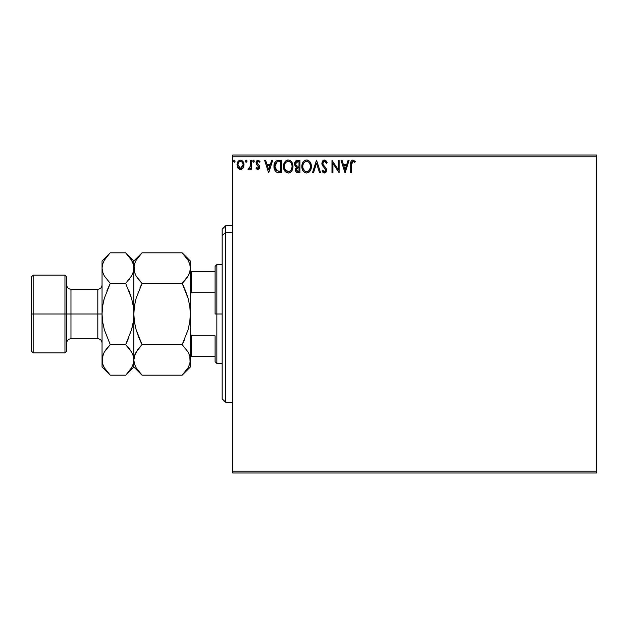 <?xml version="1.0" encoding="UTF-8"?>
<svg xmlns="http://www.w3.org/2000/svg" width="628" height="628" viewBox="0 0 628 628"><rect width="100%" height="100%" fill="white"/><g stroke="black" fill="none" stroke-linecap="round" stroke-linejoin="round"><path stroke-width="0.94" d="M232.752 472.963L596.6 472.963L232.752 472.963L232.752 156.804L596.6 156.804L596.6 471.196L232.752 471.196L232.752 472.963M596.6 155.037L232.752 155.037L232.752 471.196L596.6 471.196L596.6 472.963L596.6 156.804L232.752 156.804L232.752 155.037L596.6 155.037L596.6 156.804L596.6 155.037M243.083 168.037L243.954 165.674L243.899 163.625L242.047 160.611L240.516 160.179L238.985 160.611L237.235 163.233L237.541 167.299L239.755 169.427L241.285 169.427L242.596 168.634L244.009 164.826C244.033 162.267 242.871 160.713 240.516 160.179C238.169 160.713 237.007 162.267 237.031 164.826L237.957 168.045L240.516 169.529L243.083 168.037M250.344 160.336L251.294 160.336L250.344 160.336L250.132 166.781L247.966 169.222L249.253 169.387L250.344 168.045L250.344 169.372L251.294 169.372L251.294 160.336L251.294 169.372L251.294 160.336L250.344 160.336L250.195 166.475L247.966 169.222L248.696 169.529L250.344 168.045L250.344 169.372L251.294 169.372L250.344 169.372M257.888 169.529L259.27 168.736L259.678 166.805L259.168 165.407L257.229 163.602L257.08 162.236L257.912 161.317L259.474 162.236L260.016 161.404L258.061 160.179L256.789 160.744L256.083 162.33L256.365 164.183L258.736 166.993L258.226 168.304L256.609 167.472L256.051 168.241L257.323 169.411L257.888 169.529L259.702 167.158L259.395 165.768L257.001 162.738L258.163 161.286L259.474 162.236L260.016 161.404L258.061 160.179L256.051 162.785L256.365 164.183L258.752 167.205L257.825 168.422L256.609 167.472L256.051 168.241L257.888 169.529M278.432 160.344L276.1 160.988L274.742 162.668L274.02 165.274L274.24 168.744L275.417 171.201L276.76 172.253L281.572 172.7L281.572 160.336L278.699 160.336C275.402 160.784 273.824 162.793 273.965 166.365C273.824 168.901 274.75 170.863 276.76 172.253L281.572 172.7L281.572 160.336L281.572 172.7L279.696 172.7M294.626 163.084L297.491 160.336L299.964 160.336L296.251 160.611L294.972 161.985L294.571 163.845L295.042 165.745L296.526 167.009L295.427 168.893L295.788 171.444L297.028 172.543L299.964 172.7L299.964 160.336L299.964 172.7L299.964 160.336L297.491 160.336C295.553 160.635 294.587 161.804 294.571 163.845L296.526 167.009L295.364 169.638C295.38 171.585 296.33 172.606 298.214 172.7L299.964 172.7L298.214 172.7M313.521 172.7L312.485 172.7L316.449 160.336L312.485 172.7L313.521 172.7L316.528 163.319L319.534 172.7L320.57 172.7L316.606 160.336L320.57 172.7L316.606 160.336L312.485 172.7L313.521 172.7L316.528 163.319L319.534 172.7L320.57 172.7L319.534 172.7M338.162 160.336L338.162 169.536L331.976 160.336L331.976 172.7L332.934 172.7L332.934 163.476L339.112 172.7L339.112 160.336L338.162 160.336L339.112 160.336L338.162 160.336L338.162 169.536L331.976 160.336L331.976 172.7L332.934 172.7L332.934 163.476L339.112 172.7L339.112 160.336L338.908 172.7M352.025 161.836L351.633 164.473L352.127 161.702L353.281 161.333L354.796 162.393L355.283 161.443L352.944 160.022L351.664 160.462L350.934 161.608L350.683 172.7L351.633 172.7L351.633 164.473L352.952 161.286L354.796 162.393L355.283 161.443L352.944 160.022C351.06 160.666 350.306 162.103 350.683 164.348L350.683 172.7L351.633 172.7L351.649 163.516M348.061 160.336L349.097 160.336L345.133 172.7L349.097 160.336L348.061 160.336L346.789 164.301L343.32 164.301L342.048 160.336L341.012 160.336L344.976 172.7L349.097 160.336L348.061 160.336L346.789 164.301L343.32 164.301L342.048 160.336L341.012 160.336L344.976 172.7L341.012 160.336L342.048 160.336M324.448 160.022L322.494 161.153L321.834 163.366L322.447 165.564L325.492 169.332L325.571 170.738L324.927 171.617L323.82 171.593L322.737 170.164L321.991 170.926L322.91 172.315L324.378 173.014L326.058 172.048L326.56 169.638L325.908 167.943L323.098 164.599L322.894 162.636L324.511 161.286L326.45 163.351L327.227 162.723L325.869 160.556L324.448 160.022L321.834 163.366L325.642 170.18L324.393 171.75L322.737 170.164L321.991 170.926L324.378 173.014L326.591 170.133L326.105 168.249L323.098 164.599L322.784 163.382L324.511 161.286L326.45 163.351L327.227 162.723L324.448 160.022M311.37 166.467C311.417 162.942 309.824 160.799 306.605 160.022C303.379 160.823 301.801 162.99 301.864 166.522C301.801 170.094 303.403 172.253 306.676 173.014C309.879 172.174 311.441 169.992 311.37 166.467L310.224 162.236L308.701 160.642L306.88 160.03L305.506 160.179L303.669 161.388L302.476 163.264L301.88 165.965L302.123 168.744L303.01 170.8L304.549 172.402L306.119 172.983L308.191 172.684L309.604 171.617L310.821 169.584L311.355 167.017M292.986 166.467L292.358 163.217L291.156 161.365L289.312 160.171L287.663 160.062L286.117 160.658L284.61 162.275L283.738 164.316L283.534 167.645L285.418 171.797L287.184 172.865L288.849 172.975L290.379 172.347L291.879 170.722L292.986 166.467C293.033 162.942 291.439 160.799 288.213 160.022C284.994 160.823 283.416 162.99 283.479 166.522C283.416 170.094 285.018 172.253 288.291 173.014C291.494 172.174 293.056 169.992 292.986 166.467M271.665 160.336L272.693 160.336L268.737 172.7L272.693 160.336L271.665 160.336L270.393 164.301L266.916 164.301L265.652 160.336L264.616 160.336L268.572 172.7L272.693 160.336L271.665 160.336L270.393 164.301L266.916 164.301L265.652 160.336L264.616 160.336L268.572 172.7L264.616 160.336L265.652 160.336M254.309 161.208L253.861 160.273L252.919 160.525L253.178 162.142L253.861 162.142L254.309 161.208L253.516 162.236L254.309 161.208L253.516 160.179L252.723 161.208L253.516 162.236L252.723 161.208L253.516 160.179L254.309 161.208L253.516 160.179L252.723 161.208L253.61 162.228M247.016 161.208L246.223 160.179L245.43 161.208L245.886 162.142L246.82 161.891L247.016 161.208L246.223 162.236L247.016 161.208L246.223 160.179L245.43 161.208L246.223 162.236L245.43 161.208L246.223 160.179L247.016 161.208M235.131 161.208L234.338 160.179L233.553 161.027L234.338 162.236L235.131 161.208L234.338 162.236L235.131 161.208L234.338 160.179L233.545 161.208L234.338 162.236L233.545 161.208L234.338 160.179L235.131 161.208M351.633 172.7L350.683 172.7M350.691 163.751L350.707 163.178M350.714 163.099L350.762 162.495M350.966 161.514L351.17 161.066M355.048 161.184L354.796 162.393L352.716 161.317M354.098 161.812L353.117 161.302M351.68 163.044L351.743 162.566M350.934 161.608L350.824 162.048M345.062 169.717L343.728 165.564L346.389 165.564L345.062 169.717L343.728 165.564L346.389 165.564L345.062 169.717M332.934 172.7L331.976 172.7L332.196 160.336M325.21 160.164L325.861 160.548M325.869 160.556L325.437 160.266M326.442 161.2L327.015 162.22M327.227 162.723L326.45 163.351L326.144 162.668M324.88 161.349L324.197 161.317M322.808 163.005L322.808 163.696M322.784 163.382L323.318 164.968M323.577 165.329L324.676 166.569M326.56 169.631L326.466 169.16M326.584 170.384L326.584 169.89M326.56 170.635L326.065 172.048M323.969 172.967L322.682 172.048M321.991 170.926L322.737 170.164L323.114 170.824M323.373 171.185L324.668 171.719M325.335 171.24L324.935 171.617M324.786 168.265L325.32 168.971M323.938 167.401L324.433 167.904M323.499 166.938L323.137 166.53M322.188 165.046L321.999 164.512M322.203 161.647L322.863 160.705M323.341 160.328L323.86 160.101M323.035 170.69L322.737 170.164M311.355 167.032L311.307 167.582M310.271 170.714L310.946 169.215M309.949 171.193L309.604 171.617M309.266 171.954L308.764 172.347L309.266 171.954M308.175 172.684L307.783 172.841M305.569 172.865L304.949 172.629M302.476 169.796L302.319 169.395M302.092 168.634L301.927 167.66M301.88 167.087L301.88 165.965M301.927 165.415L302.013 164.826M302.28 163.775L302.123 164.316M303.669 161.388L304.188 160.886M304.415 160.721L304.902 160.423M305.506 160.179L306.032 160.062M307.171 160.062L307.689 160.171M308.819 160.721L309.541 161.365M309.557 161.38L309.902 161.788M310.358 162.456L310.75 163.217M310.852 163.476L311.103 164.261M306.409 161.294L306.637 161.286C309.204 161.93 310.468 163.657 310.42 166.467L310.373 165.596L310.42 166.467C310.483 169.301 309.219 171.067 306.637 171.75C304.038 171.091 302.767 169.356 302.814 166.522L302.829 166.97L302.814 166.522C302.751 163.673 304.031 161.93 306.637 161.286L307.979 161.608L306.637 161.286M308.489 161.93L309.573 163.178M309.518 163.084L310.279 164.991M310.373 167.37L309.533 169.898L308.317 171.201M302.861 167.417L302.829 166.97M304.957 171.216L303.026 168.296M305.42 171.475L305.852 171.64M306.189 171.711L305.341 171.436M305.334 161.584L305.75 161.42M303.308 163.884L303.52 163.429M303.026 164.74L303.3 163.892M307.257 171.679L307.767 171.507M309.934 169.097L310.216 168.241M310.405 166.915L310.42 166.467L310.405 166.915M297.099 172.567L295.78 171.444M296.714 172.417L296.063 171.876M295.584 170.981L295.419 170.337M295.364 169.638L295.749 171.373M296.078 166.781L295.678 166.506M295.403 166.239L294.681 164.826M295.019 165.706L294.689 164.834M296.251 160.611L295.725 160.964M295.301 161.443L294.972 161.985M295.914 165.219L296.385 165.729L295.607 164.552L295.686 162.927L295.521 163.845L297.923 161.608L299.007 161.608L299.007 166.2L297.013 166.059L298.528 166.2L297.013 166.059L295.576 164.403M297.845 171.428L296.314 169.615L296.4 170.321L296.314 169.615L298.528 167.472L297.641 167.55L299.007 167.472L299.007 171.428L297.217 171.295M297.232 167.707L297.641 167.55M296.542 168.5L296.314 169.615L296.887 167.982M296.628 161.804L297.201 161.647M295.686 162.927L295.866 162.526M296.73 170.949L296.4 170.321M298.528 167.472L299.007 167.472L299.007 171.428L298.025 171.428M292.97 167.032L292.923 167.558M292.428 169.584L292.193 170.149M292.177 170.172L291.879 170.722M291.565 171.193L291.219 171.609M290.882 171.954L290.387 172.347L290.882 171.954M289.791 172.684L289.382 172.841M287.177 172.865L286.564 172.629M284.617 170.8L285.52 171.891M285.442 171.821L284.625 170.808M283.738 168.744L283.935 169.395M283.707 168.626L283.542 167.652M283.73 164.324L283.628 164.826M283.895 163.775L284.091 163.264M285.277 161.388L285.803 160.886M286.125 160.65L286.517 160.423M287.114 160.179L287.648 160.062M288.786 160.062L289.304 160.171M290.434 160.721L291.832 162.236L290.317 160.642M291.973 162.456L292.35 163.202M292.467 163.476L292.719 164.269M291.518 161.788L291.156 161.365M284.916 163.884L285.128 163.429M288.024 161.294L288.252 161.286C290.819 161.93 292.083 163.657 292.036 166.467L291.989 165.596L292.036 166.467C292.091 169.301 290.835 171.067 288.252 171.75C285.654 171.091 284.382 169.356 284.429 166.522L284.437 166.97L284.429 166.522C284.366 163.673 285.638 161.93 288.252 161.286L288.692 161.317L288.252 161.286M284.476 167.417L284.437 166.97M285.332 169.937L288.692 171.711L286.015 170.769L284.641 168.296M286.949 161.584L287.365 161.42M284.633 164.74L284.916 163.892M291.894 164.991L291.989 165.58M290.105 161.93L291.188 163.178M288.872 171.679L289.375 171.507M289.539 171.428L288.692 171.711M291.989 167.37L291.149 169.898L289.924 171.201M291.549 169.097L291.832 168.241M292.02 166.915L292.036 166.467L292.02 166.915M278.95 172.684L277.764 172.559M274.554 169.725L274.24 168.767M274.232 168.72L274.098 168.092M273.965 166.365L273.981 165.816M273.981 165.8L274.02 165.274M274.342 163.673L274.569 163.044M274.742 162.668L275.315 161.749M277.615 160.415L278.157 160.352M276.948 170.934L274.915 166.365L277.058 161.922L280.622 161.608L280.622 171.428L276.524 170.643M275.229 164.159L275.08 164.709M275.802 162.997L276.579 162.189M277.207 161.859L277.67 161.741M279.303 171.42L278.612 171.373M274.915 166.365L275.048 164.881L274.915 166.365M275.025 167.755L274.946 167.064M275.394 169.058L275.182 168.437M275.723 169.717L275.409 169.097M275.92 170.007L276.658 170.745M275.488 163.523L275.048 164.881M268.658 169.717L267.324 165.564L269.985 165.564L268.658 169.717L267.324 165.564L269.985 165.564L268.658 169.717M257.59 169.497L256.836 169.105M256.051 168.241L256.609 167.472L258.037 168.39M257.315 168.241L256.844 167.794M258.697 167.621L258.485 168.045M258.697 167.605L258.524 166.381L257.566 165.454L258.752 167.205M256.365 164.183L256.051 162.785M258.061 160.179L260.016 161.404L259.474 162.236L258.932 161.6M258.163 161.286L257.472 161.577M257.299 161.773L257.08 162.228M257.072 162.252L257.229 163.602L258.241 164.536M257.001 162.738L257.229 163.602L257.001 162.738M248.696 169.529L247.966 169.222L248.421 168.257L249.418 168.171M248.421 168.257L248.845 168.422L248.421 168.257M250.289 165.698L250.329 164.834M250.344 164.002L250.344 163.374M250.344 164.151L250.329 164.929M246.317 162.228L245.925 162.165M245.43 161.208L246.223 160.179M246.317 160.187L246.977 160.854M245.886 160.273L245.477 160.854M239.747 169.427L239.119 169.168M237.557 167.346L237.266 166.577M237.58 162.307L237.879 161.773M238.357 161.137L238.766 160.76M240.72 160.187L241.309 160.281M241.874 160.509L243.515 162.424M243.68 162.84L243.805 163.233M243.892 163.625L243.954 164.026M243.954 165.666L243.326 167.637M243.499 167.299L243.79 166.506M242.777 161.239L241.764 160.454M243.06 164.819L240.516 168.422L237.981 164.819C237.941 162.911 238.789 161.734 240.516 161.286C242.251 161.734 243.099 162.911 243.06 164.819L243.044 165.125M239.92 168.328L239.394 168.053M237.981 164.819L238.13 163.633L237.981 164.819M238.93 167.621L238.546 167.079M238.13 163.633L238.585 162.503M241.27 168.265L240.822 168.398M233.545 161.208L234.338 160.179M233.993 160.273L233.592 160.854M309.533 169.898L309.109 170.478M307.932 171.428L307.084 171.711M297.923 161.608L299.007 161.608L299.007 166.2L298.528 166.2M285.324 163.092L285.614 162.668M288.472 161.294L289.123 161.412M291.541 163.869L291.824 164.709M279.601 161.608L280.622 161.608L280.622 171.428L280.002 171.428M239.386 161.639L239.927 161.372M241.654 161.639L242.91 163.625M242.918 166.028L242.777 166.491M239.386 168.045L238.938 167.629M238.122 166.028L238.02 165.431M225.688 232.376L225.688 225.688L225.688 232.376L232.752 232.376L225.688 232.376L225.688 402.312L225.688 232.376L222.155 235.641L225.688 232.376M222.155 229.22L222.155 235.641L222.155 229.22L225.688 225.688L232.752 225.688M222.155 398.78L222.155 235.641L222.155 398.78L225.688 402.312L232.752 402.312M215.09 271.61L215.09 314L216.856 314L216.856 264.545L216.856 314L222.155 314L216.856 314L216.856 363.455L216.856 314L215.09 314L215.09 266.311L215.09 271.61L190.363 271.61L191.422 271.61L191.422 292.153L215.09 292.153L191.422 292.153L191.422 271.61L215.09 271.61M215.09 335.847L215.09 361.689L215.09 335.847L191.422 335.847L190.363 333.429L191.422 335.847L191.422 356.39L215.09 356.39L191.422 356.39L191.422 335.847L215.09 335.847M190.363 294.571L191.422 292.153L190.363 294.571M190.363 356.39L191.422 356.39L190.363 356.39M31.4 351.091L33.166 352.858L33.166 314L33.166 352.858L64.959 352.858L66.725 351.091L66.725 314L64.959 314L64.959 352.858L64.959 314L33.166 314L33.166 275.142L33.166 314L31.4 314L31.4 351.091L31.4 276.909L31.4 314L64.959 314L64.959 275.142L64.959 314L66.725 314L66.725 276.909L66.725 314L70.964 314L70.964 338.728C68.389 338.979 66.976 340.392 66.725 342.966M103.487 353.674L102.05 359.891L102.05 366.988L102.639 355.927L104.327 352.033L110.245 344.591L104.334 329.731L102.647 321.968L102.05 314L97.811 314L97.811 289.273L70.964 289.273L70.964 314L97.811 314L97.811 338.728L97.811 314L102.05 314L102.05 261.012L102.05 359.891L102.05 314L102.647 306.009L104.342 298.245L110.245 283.409L104.358 276.014L102.654 272.128L102.05 268.109L102.639 264.153L104.327 260.259L109.476 253.602M184.279 340.117L182.167 344.591L142.038 344.591L138.741 348.234L142.038 344.591L182.167 344.591L188.055 351.986L189.758 355.872L190.363 359.891L190.363 314L189.766 306.009L188.07 298.253L185.464 290.701L188.078 298.269L189.766 306.009L188.07 298.253L189.766 306.024L190.363 314L189.766 321.976L190.363 314L190.363 268.109L189.774 272.073L188.086 275.967L182.167 283.409L142.038 283.409L136.15 276.014L134.447 272.128L133.843 268.109L134.431 264.153L136.119 260.259L142.038 252.817L182.167 252.817L188.055 260.212L189.758 264.09L190.363 268.109L189.758 264.09L190.363 268.109L190.363 261.012L182.167 252.817L142.038 252.817L141.269 253.602M135.193 353.862L134.439 355.903L136.119 352.033L142.038 344.591L136.127 329.731L138.741 337.299L136.127 329.731L134.439 321.991L136.135 329.747L134.439 321.976L133.843 314L134.439 306.024L133.843 314L133.843 261.012L134.431 272.073M139.926 287.883L142.038 283.409L182.167 283.409L188.07 275.99L186.288 278.699M189.012 274.138L189.766 272.097L188.086 275.967L182.167 283.409L188.078 298.269L182.167 283.409L185.464 279.766M183.203 374.115L190.363 366.988L189.766 355.895L190.363 359.891L189.774 363.848L188.086 367.741L182.167 375.183L142.038 375.183L182.167 375.183L182.936 374.398M188.518 352.834L188.902 353.619M141.316 374.445L136.15 367.788L134.447 363.91L133.843 359.891L134.431 355.927L137.917 349.301M142.038 344.591L136.135 329.747L134.439 321.991L133.843 314L133.843 359.891L134.447 363.91L133.843 359.891L134.431 355.927M190.363 366.988L190.363 359.891L189.766 363.879M189.766 306.024L190.363 314L189.766 321.991L188.07 329.747L182.167 344.591L188.055 351.986L189.758 355.872M129.038 256.577L131.535 260.212L133.238 264.09L133.843 268.109L133.238 264.09L133.843 268.109L133.843 314L134.439 306.009L136.135 298.253L142.038 283.409L136.127 298.269L134.439 306.009L133.246 321.991L131.935 328.342M135.279 353.674L133.843 359.891L133.843 366.988L133.843 359.891L134.431 363.848M126.683 374.115L133.843 366.988L142.038 375.183L136.15 367.788L134.447 363.91M135.342 366.234L136.19 367.867M138.741 348.234L139.243 347.629M138.764 337.362L141.096 342.653M138.537 279.507L136.15 276.014L134.447 272.128M140.978 253.9L133.843 261.012L125.647 252.817L128.858 256.357M133.843 268.109L133.254 272.073L134.431 264.153L136.119 260.259M142.038 283.409L138.741 279.766M188.086 367.741L189.774 363.848L190.363 359.891L190.363 314L189.766 321.991L188.07 329.747L182.167 344.591M190.363 359.891L189.774 355.927M189.758 272.128L188.926 274.326M185.441 290.646L183.109 285.348M182.889 253.555L188.055 260.212L189.758 264.09M188.863 261.766L188.015 260.133M190.363 314L190.363 268.109L189.774 272.073M190.363 268.109L190.363 261.012M131.55 298.245L128.944 290.693L131.558 298.269L133.246 306.032L131.55 298.245L125.647 283.409L110.245 283.409L125.647 283.409L131.566 275.967L133.254 272.073L131.566 275.967L125.647 283.409L131.558 298.269L133.246 306.032L133.843 314L133.246 321.991L131.558 329.731L125.647 344.591L128.944 337.307L125.647 344.591L131.535 351.986L133.238 355.872L133.843 359.891L133.246 355.895L133.843 359.891L133.254 363.848L131.566 367.741L126.416 374.398M126.369 253.555L125.647 252.817L110.245 252.817L125.647 252.817L131.535 260.212L133.238 264.09M132.343 261.766L131.495 260.133M133.246 306.009L132.932 304.14M128.944 279.766L129.768 278.699M129.148 348.493L131.535 351.986L133.238 355.872L133.843 359.891L133.843 314L133.246 321.968L133.843 314L133.246 306.032M133.246 363.879L133.843 359.891L133.254 363.848L131.566 367.741L128.952 371.533M109.186 253.9L102.05 261.012M102.647 321.983L104.342 329.755L102.647 321.968L102.05 314L102.647 306.009L103.958 299.658M104.342 298.261L110.245 283.409L106.948 290.686L110.245 283.409L104.358 276.014L102.654 272.128L102.05 268.109L102.647 272.105L102.05 268.109L102.639 264.153L104.327 260.259L106.941 256.467M107.451 347.629L106.124 349.301M104.342 329.755L110.245 344.591L106.948 348.234L110.245 344.591L125.647 344.591L131.558 329.731M102.647 321.991L102.961 323.86M109.201 374.107L104.358 367.788L102.654 363.91L102.05 359.891L102.639 363.848M103.526 366.187L104.413 367.89M103.4 353.862L102.647 355.895M102.05 366.988L110.245 375.183L125.647 375.183L110.245 375.183L104.358 367.788L102.654 363.91M128.944 348.234L125.647 344.591L110.245 344.591M102.05 359.891L102.639 355.927L104.327 352.033L106.941 348.242M102.05 285.034C101.799 287.608 100.386 289.021 97.811 289.273L97.811 314L70.964 314L70.964 338.728L97.811 338.728C100.386 338.979 101.799 340.392 102.05 342.966M66.725 285.034C66.976 287.608 68.389 289.021 70.964 289.273L70.964 314L66.725 314L66.725 351.091M215.09 266.311L216.856 264.545L222.155 264.545M222.155 363.455L216.856 363.455L215.09 361.689M31.4 276.909L33.166 275.142L64.959 275.142L66.725 276.909"/></g></svg>
